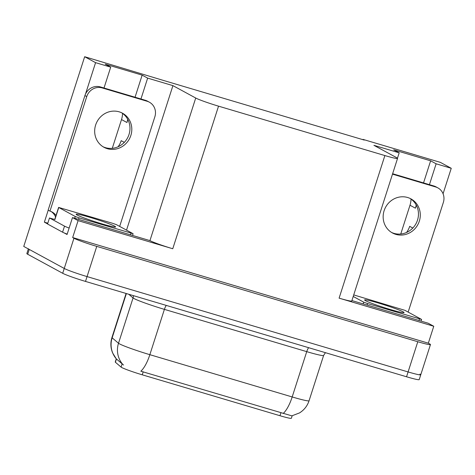 <?xml version="1.0" encoding="UTF-8"?>
<svg xmlns="http://www.w3.org/2000/svg" width="475" height="475" viewBox="0 0 475 475"><rect width="100%" height="100%" fill="white"/><g stroke="black" fill="none" stroke-linecap="round" stroke-linejoin="round"><path stroke-width="0.71" d="M406.558 232.465A20.348 19.226 118.5 0 0 409.676 226.343L412.805 228.047M124.325 142.369L121.196 140.665A20.348 19.226 -61.5 0 1 118.079 146.781M292.173 415.791L291.371 418.279A17.171 1.11 -162.2 0 1 279.971 415.72L142.251 374.817A17.171 1.11 -162.2 0 1 121.719 367.502A17.171 1.11 -162.2 0 1 121.095 367.104L115.395 362.247A17.171 1.11 -162.2 0 1 115.253 362.021L116.274 358.839L123.559 365.043M122.526 113.388A20.348 19.226 -61.5 0 1 121.517 119.552L112.278 148.325M127.704 119.278A20.348 19.226 -61.5 0 1 126.938 122.502L127.87 119.599M419.912 374.086A19.077 1.229 -162.2 0 1 420.761 374.775A19.077 1.229 -162.2 0 1 408.096 371.937L87.062 276.587A19.077 1.229 -162.2 0 1 64.244 268.452L23.75 246.436L84.663 56.721L95.582 62.658L85.482 94.109M47.589 223.915L44.371 222.163L47.821 223.191M140.95 98.984L147.648 78.12L172.924 85.631L195.724 98.022L149.94 240.611L72.485 217.58L67.058 234.502L64.072 232.875M195.724 98.022A19.077 1.229 17.8 0 0 218.536 106.157L384.881 155.562L339.103 298.152L433.764 326.266L428.153 323.214L351.904 300.568M339.103 298.152A19.077 1.229 17.8 0 0 351.767 300.99L397.551 158.401A19.077 1.229 17.8 0 0 396.702 157.712L373.908 145.32L399.184 152.831L397.456 158.217M149.94 240.611A19.077 1.229 17.8 0 0 172.757 248.746L78.096 220.632L72.663 237.547L428.331 343.182L429.614 343.876A19.077 1.229 -162.2 0 1 430.463 344.565A19.077 1.229 -162.2 0 1 417.792 341.727L96.758 246.377A19.077 1.229 -162.2 0 1 73.946 238.242L72.663 237.547M72.485 217.58L78.096 220.632M48.218 210.176L44.371 222.163M429.43 184.662L436.127 163.798L451.25 168.292L440.331 162.355L362.983 139.383L362.894 139.674M451.25 168.292L443.074 193.758M433.764 326.266L428.331 343.182M411.012 199.067A20.348 19.226 -61.5 0 1 409.996 205.23L400.758 234.003M362.983 139.383L364.266 140.077L163.287 80.388L84.663 56.721M384.881 155.562A19.077 1.229 17.8 0 0 397.551 158.401M172.924 85.631L126.528 230.138M95.582 62.658L110.705 67.147L104.007 88.012M423.534 182.911L430.629 160.811L393.692 149.839L399.184 152.831M430.629 160.811L436.127 163.798M135.054 97.232L142.15 75.133L105.207 64.161L110.705 67.147M142.15 75.133L147.648 78.12M416.183 204.963A20.348 19.226 118.5 0 1 415.423 208.181L416.355 205.277M116.274 358.851L112.617 352.937C110.556 347.872 110.331 342.73 111.946 337.505A25.436 1.639 17.8 0 0 112.153 337.838L118.507 343.253A25.436 1.639 17.8 0 0 119.433 343.841A25.436 1.639 17.8 0 0 149.851 354.683A22.254 7.155 106.5 0 1 140.82 371.201L291.822 415.857L299.511 412.918C304.154 410.002 307.337 405.947 309.071 400.746L323.623 355.431A25.436 1.639 -162.2 0 1 306.731 351.642L164.398 309.367A25.436 1.639 -162.2 0 1 133.98 298.526A25.436 1.639 -162.2 0 1 133.059 297.938L128.743 294.262M122.716 364.355L122.728 364.361A22.254 21.951 130.4 0 1 118.507 343.253L133.059 297.938A6.359 6.27 -49.6 0 0 133.35 295.628M430.463 344.565L420.761 374.775A19.077 1.229 -162.2 0 1 408.096 371.937L87.062 276.587A19.077 1.229 -162.2 0 1 64.244 268.452L29.248 249.422A19.077 1.229 -162.2 0 1 28.399 248.734M420.761 374.775L419.211 379.608A19.077 1.229 -162.2 0 1 406.541 376.77L85.506 281.42A19.077 1.229 -162.2 0 1 62.694 273.285L27.692 254.256A19.077 1.229 -162.2 0 1 26.849 253.567L28.34 248.93M119.154 111.827A19.392 18.323 118.5 0 0 96.306 123.227A19.392 18.323 118.5 0 0 103.972 147.292A19.392 18.323 118.5 0 0 107.32 148.681A19.392 18.323 118.5 0 0 130.174 137.275A19.392 18.323 118.5 0 0 122.502 113.21A19.392 18.323 118.5 0 0 119.154 111.827M121.57 112.741A19.392 18.323 -61.5 0 1 128.113 136.782A19.392 18.323 -61.5 0 1 105.492 147.683A19.392 18.323 -61.5 0 1 103.069 146.763M147.197 101.288L145.362 100.29L100.338 86.919A12.718 12.012 -61.5 0 0 84.918 95.576L48.135 210.134L49.97 211.126L86.747 96.573A12.718 12.012 -61.5 0 1 102.173 87.917L147.197 101.288A12.718 12.012 -61.5 0 1 149.387 102.202A12.718 12.012 -61.5 0 1 154.856 116.802L119.67 226.409M49.97 211.126A12.718 12.012 -61.5 0 1 52.167 212.04A12.718 12.012 -61.5 0 1 56.026 215.466M145.362 100.29A12.718 12.012 -61.5 0 1 147.559 101.205L149.387 102.202M55.545 216.956A12.718 12.012 118.5 0 0 51.223 211.583M54.91 219.498A12.718 0.819 -162.2 0 1 49.495 217.966L47.553 224.01L62.581 232.18A12.718 0.819 17.8 0 0 67.183 234.098M69.124 228.053A12.718 0.819 -162.2 0 1 64.523 226.136L49.495 217.966M77.039 214.991A20.734 1.336 -162.2 0 1 76.131 214.338A20.734 1.336 -162.2 0 1 92.405 218.096A20.734 1.336 -162.2 0 1 114.677 226.171A20.734 1.336 -162.2 0 1 115.532 226.991A20.734 1.336 -162.2 0 1 98.046 222.674A20.734 1.336 -162.2 0 1 77.039 214.991M132.964 233.635L79.046 217.847L75.246 216.493L58.609 207.415L112.67 223.315L116.47 224.669L132.964 233.635M365.518 300.669A20.734 1.336 -162.2 0 1 364.616 300.016A20.734 1.336 -162.2 0 1 380.891 303.774A20.734 1.336 -162.2 0 1 403.162 311.849A20.734 1.336 -162.2 0 1 404.011 312.669A20.734 1.336 -162.2 0 1 386.525 308.358A20.734 1.336 -162.2 0 1 365.518 300.669M353.721 294.91L404.955 310.347L421.586 319.432L367.531 303.531L363.725 302.171L353.222 296.459M407.639 197.505A19.392 18.323 118.5 0 0 384.786 208.905A19.392 18.323 118.5 0 0 392.457 232.97A19.392 18.323 118.5 0 0 395.806 234.359A19.392 18.323 118.5 0 0 418.653 222.959A19.392 18.323 118.5 0 0 410.982 198.894A19.392 18.323 118.5 0 0 407.639 197.505M410.056 198.419A19.392 18.323 -61.5 0 1 416.599 222.466A19.392 18.323 -61.5 0 1 393.971 233.362A19.392 18.323 -61.5 0 1 391.554 232.447M392.492 174.147L435.676 186.972A12.718 12.012 -61.5 0 1 437.873 187.88A12.718 12.012 -61.5 0 1 443.341 202.481L408.15 312.087M392.629 173.731L433.841 185.974A12.718 12.012 -61.5 0 1 436.038 186.883L437.873 187.88M121.095 367.104L122.152 363.808M126.938 122.502L121.517 119.552M73.946 238.242L62.694 273.285M96.758 246.377L85.506 281.42M417.792 341.727L406.541 376.77M218.536 106.157L172.757 248.746M279.971 415.72L280.939 412.71M142.251 374.817L143.218 371.806M115.395 362.247L116.452 358.952M415.423 208.181L409.996 205.23M308.625 347.688A6.359 2.042 -73.5 0 0 306.731 351.642L292.184 396.952A25.436 1.639 17.8 0 0 309.071 400.746M283.159 413.476A22.254 7.155 -73.5 0 0 292.184 396.952L149.851 354.683L164.398 309.367A6.359 2.042 -73.5 0 1 166.286 305.413M126.374 293.556L112.153 337.838A22.254 21.951 130.4 0 0 116.28 358.845M27.692 254.256L29.248 249.422M64.523 226.136L62.581 232.18M100.338 86.919L102.173 87.917M84.918 95.576L86.747 96.573M130.993 233.278L130.5 234.81M58.752 207.527L54.874 219.61M75.246 216.493L74.688 218.233M79.046 217.847L78.553 219.385M419.478 318.957L418.986 320.494M363.725 302.171L363.167 303.917M367.531 303.531L367.038 305.063M435.676 186.972L433.841 185.974M325.423 352.676L323.623 355.431M111.946 337.505L126.083 293.473M133.107 233.753L132.567 235.428M58.609 207.415L54.732 219.498M421.586 319.432L421.052 321.106"/></g></svg>
